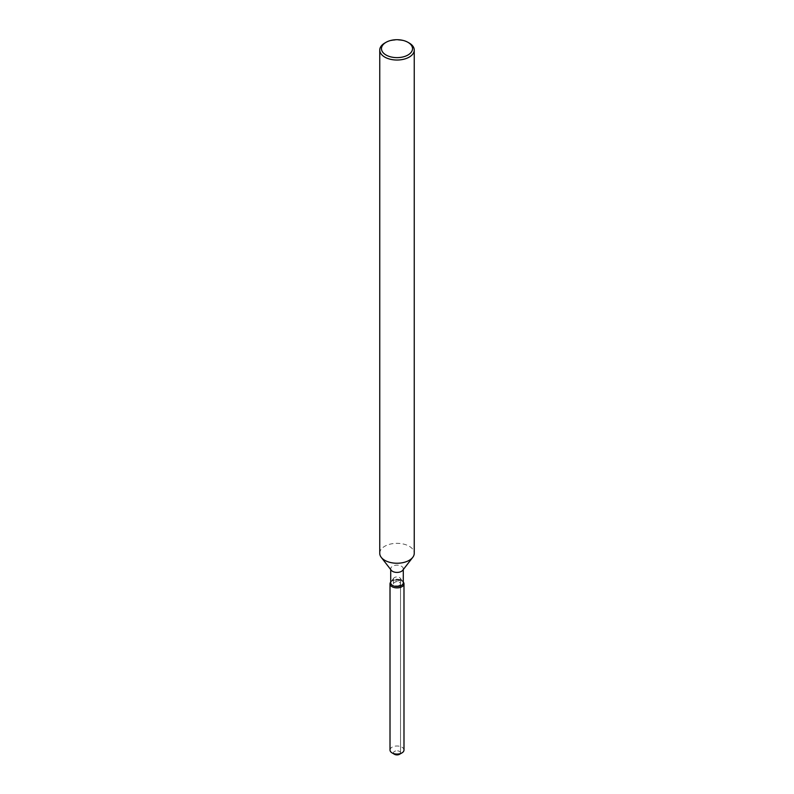 <?xml version="1.0" encoding="UTF-8"?>
<svg xmlns="http://www.w3.org/2000/svg" width="794" height="794" viewBox="0 0 794 794"><rect width="100%" height="100%" fill="white"/><g stroke="black" fill="none" stroke-linecap="round" stroke-linejoin="round"><path stroke-width="0.6" stroke-dasharray="3.97 2.98" d="M399.501 585.297A3.533 2.045 180 0 1 395.65 585.734A3.533 2.045 180 0 1 393.467 583.848A3.533 2.045 180 0 1 394.499 582.409A3.533 2.045 180 0 1 398.35 581.962A3.533 2.045 180 0 1 400.533 583.848A3.533 2.045 180 0 1 399.501 585.297M393.705 753.595A3.533 2.045 180 0 1 393.467 752.861A3.533 2.045 180 0 1 394.499 751.412A3.533 2.045 180 0 1 398.35 750.975A3.533 2.045 180 0 1 400.533 752.861A3.533 2.045 180 0 1 399.501 754.3A3.533 2.045 180 0 0 400.533 752.861L400.533 583.848M390.717 582.865A6.283 3.633 180 0 1 391.263 581.377A6.283 3.633 180 0 1 392.554 580.295A6.283 3.633 180 0 1 402.737 581.377A6.283 3.633 180 0 1 403.283 582.865M390.618 582.201A6.987 4.03 180 0 1 392.057 581A6.987 4.03 180 0 1 403.382 582.201A6.987 4.03 180 0 0 392.057 581A6.987 4.03 180 0 0 390.618 582.201M391.263 570.271A6.283 3.633 180 0 1 390.717 568.792A6.283 3.633 180 0 1 392.554 566.221A6.283 3.633 180 0 1 399.402 565.437A6.283 3.633 180 0 1 403.283 568.792A6.283 3.633 180 0 1 402.737 570.271M379.75 553.289A17.25 9.955 180 0 1 384.802 546.242A17.25 9.955 180 0 1 403.6 544.089A17.25 9.955 180 0 1 414.25 553.289M384.802 43.025A17.25 9.955 180 0 1 409.198 43.025M399.501 580.414A3.533 2.045 180 0 1 395.65 580.861A3.533 2.045 180 0 1 393.467 578.975A3.533 2.045 180 0 1 393.774 578.141A3.533 2.045 180 0 1 394.499 577.526A3.533 2.045 180 0 1 400.226 578.141A3.533 2.045 180 0 1 400.533 578.975A3.533 2.045 180 0 1 399.501 580.414M394.499 754.3A3.533 2.045 180 0 1 393.467 752.861A3.533 2.045 180 0 1 394.499 751.412A3.533 2.045 180 0 1 398.35 750.975A3.533 2.045 180 0 1 400.533 752.861L400.533 578.975M390.013 750.042A6.987 4.03 180 0 1 392.057 747.184A6.987 4.03 180 0 1 399.67 746.31A6.987 4.03 180 0 1 403.987 750.042M393.467 578.975L393.467 583.848M391.263 581.377L393.774 578.141M390.717 569.566L390.717 568.792M403.283 569.566L403.283 568.792M402.737 581.377L400.226 578.141"/><path stroke-width="1.19" d="M403.987 583.848A6.987 4.03 180 0 1 401.943 586.706A6.987 4.03 180 0 0 403.382 582.201L403.382 582.201A6.987 4.03 180 0 1 403.987 583.848L403.987 750.042A6.987 4.03 180 0 1 401.943 752.891L399.501 754.3A3.533 2.045 180 0 1 393.705 753.595M403.283 569.566L403.283 582.865A6.283 3.633 180 0 1 401.446 585.426A6.283 3.633 180 0 1 394.598 586.22A6.283 3.633 180 0 1 390.717 582.865L390.717 569.566M401.943 586.706A6.987 4.03 180 0 1 393.04 587.173A6.987 4.03 180 0 1 390.618 582.201A6.987 4.03 180 0 0 390.013 583.848A6.987 4.03 180 0 0 394.33 587.58A6.987 4.03 180 0 0 401.943 586.706M407.977 42.33L409.198 43.025A17.25 9.955 180 0 1 414.25 50.072L414.25 553.289A17.25 9.955 180 0 1 412.751 557.358L402.737 570.271A6.283 3.633 180 0 1 401.446 571.352A6.283 3.633 180 0 1 391.263 570.271L381.249 557.358A17.25 9.955 180 0 1 379.75 553.289L379.75 50.072A17.25 9.955 180 0 1 384.802 43.025L386.023 42.32A15.523 8.962 180 0 1 386.023 42.32A15.523 8.962 180 0 1 407.977 42.33A15.523 8.962 180 0 1 407.977 55.004A15.523 8.962 180 0 1 386.023 55.004A15.523 8.962 180 0 1 386.023 42.33L384.802 43.025M412.751 557.358A17.25 9.955 180 0 1 409.198 560.326A17.25 9.955 180 0 1 381.249 557.358M414.25 50.072A17.25 9.955 180 0 1 409.198 57.108A17.25 9.955 180 0 1 390.4 59.272A17.25 9.955 180 0 1 379.75 50.072M392.057 752.891L394.499 754.3A3.533 2.045 180 0 0 399.501 754.3L401.943 752.891A6.987 4.03 180 0 1 392.057 752.891A6.987 4.03 180 0 1 390.013 750.042L390.013 583.848"/></g></svg>
